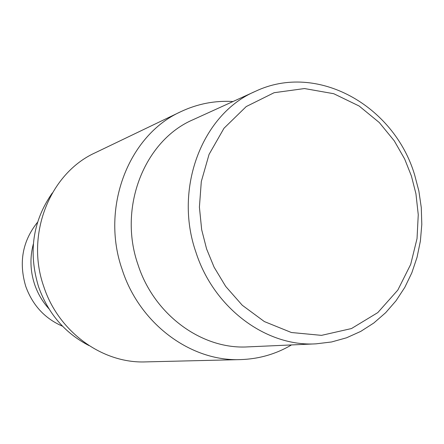 <?xml version="1.0" encoding="UTF-8"?>
<svg xmlns="http://www.w3.org/2000/svg" width="444" height="444" viewBox="0 0 444 444"><rect width="100%" height="100%" fill="white"/><g stroke="black" fill="none" stroke-linecap="round" stroke-linejoin="round"><path stroke-width="0.67" d="M180.847 111.666L95.282 152.736C49.872 173.221 25.236 234.476 43.762 286.563C58.508 331.995 102.497 363.619 145.543 361.899L240.432 359.601C190.998 361.649 139.699 323.97 122.228 269.78C100.305 207.626 128.66 135.087 180.847 111.666C197.491 103.818 214.879 100.438 233.011 101.526M291.503 344.938C275.846 354.146 258.824 359.035 240.432 359.601M255.383 91.342C202.519 113.664 173.449 188.106 195.932 252.259C213.853 308.308 266.433 346.98 316.061 343.839L247.869 346.881C202.131 349.733 154.196 315.057 138.051 264.818C117.777 207.342 144.566 140.26 193.257 119.619L255.383 91.342C317.072 61.971 393.889 105.517 414.557 174.625M52.303 192.996C32.723 221.073 28.144 252.336 38.561 286.774C48.146 313.558 64.946 333.15 88.967 345.56M33.344 243.978C29.781 257.453 30.203 270.918 34.61 284.376C37.746 293.556 42.513 301.687 48.912 308.763M37.562 222.216C22.544 240.964 18.604 262.349 25.746 286.363C32.601 305.283 44.872 318.57 62.56 326.229M206.593 248.934L201.681 229.737L199.406 207.12L201.304 181.541L209.069 154.39L223.998 128.244L246.226 106.566L274.115 92.713L304.495 88.55L333.755 93.717L359.135 106.016L379.315 122.572L394.255 140.826L404.639 158.969L411.405 175.974L415.934 193.756L418.259 214.702L417.033 238.578L410.694 264.38L397.818 290.082L377.783 312.615L351.481 328.549L321.5 335.364L291.386 332.512L264.335 321.556L242.269 305.25L225.685 286.408L214.102 267.188L206.593 248.934M316.061 343.839L331.601 341.963L346.586 337.779L360.744 331.402L373.848 322.982L385.67 312.693L396.042 300.749L404.806 287.368L411.838 272.794L417.055 257.276L420.385 241.07L421.8 224.448L421.289 207.664L418.864 190.992L414.579 174.692"/></g></svg>
